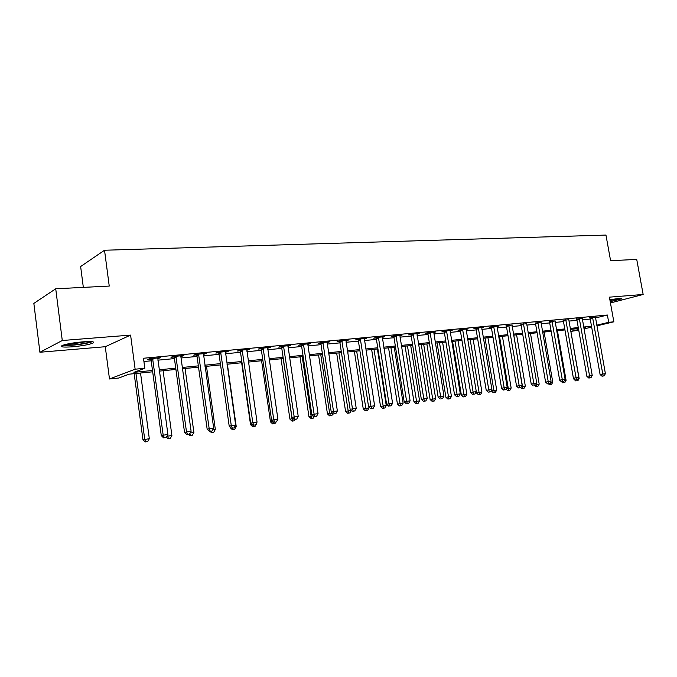 <?xml version="1.0" encoding="UTF-8"?>
<svg xmlns="http://www.w3.org/2000/svg" width="677" height="677" viewBox="0 0 677 677"><rect width="100%" height="100%" fill="white"/><g stroke="black" fill="none" stroke-linecap="round" stroke-linejoin="round"><path stroke-width="1.02" d="M72.684 346.785C81.883 345.922 88.569 344.728 92.749 343.205C95.465 341.69 92.089 341.242 82.619 341.86C73.361 342.714 66.6 343.908 62.335 345.439C59.601 346.996 63.054 347.445 72.684 346.785M610.222 301.671L621.554 298.87C622.171 298.43 621.224 298.303 618.71 298.489L609.875 299.733M152.672 371.791L128.985 374.195L118.78 378.028L109.479 378.985L135.129 369.21L144.827 368.254L133.911 372.35L152.494 370.471M105.273 346.717L130.593 335.098L62.276 340.514L55.726 288.783L33.85 303.406L39.918 352.252L105.273 346.717L109.479 378.985M83.33 287.387L80.639 266.535L104.529 250.236L605.957 235.071L610.595 260.713L636.727 259.393L643.15 294.478L609.41 297.152L613.844 321.812L596.869 325.849M578.742 330.164L570.872 331.417M62.276 340.514L39.918 352.252M610.451 302.941L643.15 294.478M595.464 317.97L607.387 315.025L143.482 358.251L144.827 368.254M143.922 361.501L151.199 360.807M157.834 360.172L174.421 358.598M181.004 357.972L197.041 356.449M203.549 355.831L219.06 354.359M225.509 353.741L240.504 352.319M246.902 351.71L261.415 350.331M267.745 349.73L281.793 348.393M288.072 347.792L301.663 346.506M307.883 345.913L321.042 344.661M327.203 344.077L339.956 342.858M346.065 342.283L358.412 341.106M364.463 340.531L376.429 339.397M382.429 338.822L394.022 337.721M399.98 337.154L411.218 336.088M417.117 335.521L428.016 334.489M433.864 333.93L444.434 332.932M450.23 332.373L460.478 331.4M466.225 330.858L476.176 329.911M481.872 329.369L491.519 328.447M497.172 327.913L506.54 327.025M512.142 326.492L521.239 325.629M526.799 325.095L535.625 324.258M541.135 323.733L549.707 322.921M555.174 322.396L563.492 321.609M568.917 321.093L577.007 320.323M582.381 319.815L590.234 319.062M595.388 317.191L589.887 317.851M582.195 318.444L576.652 319.095M568.731 319.713L563.146 320.373M554.988 321.016L549.352 321.668M540.948 322.345L535.262 322.997M526.604 323.699L520.875 324.351M511.956 325.087L506.176 325.73M496.986 326.5L499 325.967L491.714 326.652L489.175 327.329L491.155 327.143M481.685 327.956L483.742 327.397L476.295 328.1L473.773 328.785L475.796 328.59M466.038 329.437L468.146 328.861L460.529 329.581L458.033 330.266L460.098 330.071M450.036 330.951L452.194 330.359L444.408 331.087L441.929 331.781L444.044 331.578M433.669 332.509L435.878 331.891L427.915 332.635L425.461 333.329L427.627 333.126M416.93 334.099L419.19 333.456L411.032 334.218L408.612 334.912L410.829 334.709M399.785 335.724L402.104 335.056L393.76 335.843L391.365 336.537L393.633 336.325M382.243 337.391L384.612 336.697L376.073 337.501L373.704 338.195L376.031 337.984M364.277 339.084L366.706 338.373L357.964 339.194L355.628 339.896L358.006 339.676M345.879 340.819L348.367 340.099L339.405 340.937L337.104 341.64L339.541 341.411M327.025 342.596L329.572 341.86L320.39 342.723L318.131 343.425L320.627 343.197M307.697 344.407L310.32 343.662L300.901 344.551L298.684 345.262L301.24 345.016M287.886 346.277L290.577 345.515L280.921 346.421L278.746 347.132L281.37 346.886M267.567 348.19L270.326 347.419L260.425 348.342L258.292 349.061L260.983 348.807M246.724 350.153L249.559 349.366L239.396 350.314L237.314 351.033L240.073 350.771M225.331 352.158L228.242 351.363L217.816 352.345L215.785 353.064L218.62 352.793M203.371 354.232L206.367 353.419L195.653 354.418L193.681 355.137L196.592 354.866M180.928 355.797L180.827 356.347L181.961 356.246L183.899 355.527L172.897 356.551L170.985 357.278L173.972 356.999M157.656 358.531L160.821 357.684L149.515 358.751L147.671 359.47L150.743 359.182M130.593 335.098L135.129 369.21M607.387 315.025L608.691 322.32L613.844 321.812M55.726 288.783L109.242 286.075L104.529 250.236M583.87 328.243L585.537 327.846L583.836 328.023M578.454 328.565L570.372 329.386M564.957 329.936L556.629 330.782M551.171 331.341L542.599 332.204M537.089 332.762L528.263 333.659M522.703 334.226L513.615 335.149M508.012 335.716L498.653 336.672M493 337.239L483.353 338.221M477.649 338.796L467.705 339.812M461.959 340.396L451.711 341.436M445.915 342.02L435.345 343.095M429.497 343.688L418.606 344.796M412.708 345.397L401.469 346.531M395.52 347.14L383.927 348.317M377.918 348.926L365.961 350.136M359.902 350.754L347.555 352.006M341.445 352.624L328.7 353.919M322.54 354.545L309.381 355.882M303.152 356.517L289.561 357.896M283.282 358.531L269.243 359.961M262.904 360.604L248.4 362.077M242.002 362.72L227.007 364.243M220.55 364.903L205.038 366.477M198.522 367.137L182.485 368.762M175.91 369.43L159.315 371.114M570.855 331.349L578.623 329.496M591.664 327.084L583.989 328.912M596.75 325.172L608.691 322.32M159.137 369.803L175.732 368.136M182.308 367.476L198.344 365.859M204.86 365.199L220.372 363.634M226.829 362.99L241.824 361.476M248.222 360.833L262.727 359.369M269.065 358.734L283.104 357.321M289.384 356.686L302.974 355.315M309.194 354.689L322.354 353.36M328.523 352.742L341.267 351.456M347.377 350.838L359.724 349.594M365.783 348.985L377.741 347.783M383.749 347.174L395.343 346.006M401.292 345.414L412.53 344.28M418.428 343.688L429.32 342.587M435.167 341.995L445.737 340.929M451.534 340.345L461.782 339.312M467.528 338.737L477.471 337.738M483.175 337.163L492.822 336.19M498.475 335.623L507.835 334.675M513.437 334.108L522.534 333.194M528.085 332.635L536.912 331.747M542.421 331.188L550.993 330.325M556.46 329.775L564.779 328.937M570.203 328.396L578.285 327.575M583.659 327.033L591.512 326.246M345.981 340.319L346.057 340.802M327.228 342.08L327.296 342.57M308.001 343.882L308.077 344.373M288.3 345.727L288.377 346.226M268.1 347.623L268.177 348.13M247.376 349.569L247.452 350.077M226.118 351.566L226.186 352.082M204.293 353.614L204.369 354.139M181.885 355.713L181.961 356.246M158.867 357.871L158.943 358.412M592.798 317.911L590.149 318.571L600.093 374.542L602.784 374.042L592.536 317.2M603.097 375.997L602.022 376.2L604.146 375.853L603.097 375.997L602.784 374.042L605.39 373.679L595.413 316.929M590.149 318.571L589.777 317.615M600.093 374.542L602.022 376.2M604.146 375.853L605.39 373.679M573.884 378.663L574.011 379.357L574.57 379.255M578.056 378.68L579.14 378.528L570.508 329.369M576.889 380.787L577.93 380.643L576.889 380.787L576.702 379.746M579.14 378.528L577.93 380.643M575.873 380.973L574.011 379.357M579.554 319.163L576.914 319.823L586.891 376.378L589.574 375.879L579.292 318.435M589.904 377.859L588.838 378.054L590.97 377.707L589.904 377.859L589.574 375.879L592.231 375.507L582.228 318.165M576.914 319.823L576.533 318.859M586.891 376.378L588.838 378.054M590.97 377.707L592.231 375.507M566.031 320.441L563.408 321.101L573.411 378.257L576.076 377.758L565.769 319.705M576.44 379.755L577.523 379.594L576.44 379.755L576.076 377.758L578.801 377.377L568.765 319.426M563.408 321.101L563.019 320.119M573.411 378.257L575.365 379.949M577.523 379.594L578.801 377.377M552.229 321.744L549.614 322.404L559.651 380.169L562.308 379.67L551.958 321M562.689 381.684L563.797 381.532L562.689 381.684L562.308 379.67L565.083 379.289L555.022 320.712M549.614 322.404L549.225 321.406M559.651 380.169L561.622 381.879M563.797 381.532L565.083 379.289M564.33 380.601L566.09 380.356L557.433 330.698M563.814 382.64L564.863 382.488L563.814 382.64L563.611 381.566M566.09 380.356L564.863 382.488M562.799 382.827L561.698 381.87M550.308 382.564L552.779 382.217L544.096 332.052M550.46 384.528L551.543 384.375L550.46 384.528L550.139 382.869M552.779 382.217L551.543 384.375M549.453 384.714L548.353 383.749M536.345 383.952L536.438 384.502L539.188 384.121L530.489 333.439M535.981 384.595L536.438 384.502L536.844 386.457L535.837 386.643L537.944 386.296L536.844 386.457M539.188 384.121L537.944 386.296M535.837 386.643L534.712 385.653M538.13 323.073L535.532 323.741L545.594 382.124L548.235 381.633L537.86 322.328M548.641 383.664L549.775 383.504L548.641 383.664L548.235 381.633L551.07 381.236L540.982 322.032M535.532 323.741L535.126 322.726M545.594 382.124L547.583 383.859M549.775 383.504L551.07 381.236M513.784 335.132L522.509 386.457L525.318 386.059L516.602 334.844M521.324 386.677L522.509 386.457L522.94 388.42L521.942 388.606L524.057 388.26L522.94 388.42M525.318 386.059L524.057 388.26M521.942 388.606L520.774 387.582M618.634 298.498L609.994 300.436M610.019 300.563L619.599 298.43M90.896 341.597C87.604 342.977 81.68 344.077 73.133 344.889L63.9 344.889M67.514 343.984L73.319 343.747L87.215 341.589M62.589 345.338L72.515 345.202C81.426 344.373 88.002 343.205 92.258 341.716M523.727 324.435L521.146 325.104L531.233 384.121L533.857 383.631L523.456 323.674M534.288 385.678L535.448 385.518L534.288 385.678L533.857 383.631L536.759 383.224L526.647 323.378M521.146 325.104L520.74 324.071M531.233 384.121L533.239 385.873M535.448 385.518L536.759 383.224M509.019 325.823L506.455 326.492L516.559 386.169L519.174 385.67L508.74 325.053M519.623 387.743L520.808 387.574L519.623 387.743L519.174 385.67L522.136 385.264L511.998 324.748M506.455 326.492L506.032 325.442M516.559 386.169L518.582 387.938M520.808 387.574L522.136 385.264M493.982 327.236L491.434 327.913L501.572 388.251L504.162 387.76L493.694 326.466M504.636 389.85L505.846 389.681L504.636 389.85L504.162 387.76L507.191 387.337L497.028 326.153M491.434 327.913L491.003 326.847M501.572 388.251L503.603 390.045M505.846 389.681L507.191 387.337M478.605 328.692L476.083 329.369L486.238 390.384L488.811 389.893L478.326 327.905M489.319 392.008L490.554 391.831L489.319 392.008L488.811 389.893L491.908 389.461L481.728 327.592M476.083 329.369L475.643 328.277M486.238 390.384L488.286 392.203M490.554 391.831L491.908 389.461M462.89 330.173L460.385 330.858L470.566 392.567L473.121 392.076L462.603 329.386M473.655 394.209L474.916 394.031L473.655 394.209L473.121 392.076L476.286 391.636L476.506 393.015L481.939 392.135L473.155 339.253M466.089 329.056L476.286 391.636L474.916 394.031M460.385 330.858L459.937 329.741M470.566 392.567L472.631 394.403M499.55 336.579L508.292 388.446L511.16 388.048L502.419 336.283M506.345 388.81L508.292 388.446L508.74 390.434L507.75 390.612L509.891 390.265L508.74 390.434M511.16 388.048L509.891 390.265M507.75 390.612L506.134 389.19M491.265 390.595L496.706 390.07L487.939 337.755M485.011 338.051L494.252 392.482L493.262 392.668L495.42 392.313L494.252 392.482M496.706 390.07L495.42 392.313M493.262 392.668L491.316 390.942M470.16 339.558L479.443 394.573L478.47 394.759L480.636 394.403L479.443 394.573M481.939 392.135L480.636 394.403M478.47 394.759L476.506 393.015M452.549 341.352L461.375 395.14L466.851 394.251L458.05 340.793M454.995 341.098L464.32 396.714L463.347 396.9L465.539 396.544L464.32 396.714M466.851 394.251L465.539 396.544M463.347 396.9L461.375 395.14M437.08 342.917L445.915 397.306L451.432 396.409L442.623 342.359M439.491 342.672L448.859 398.905L447.903 399.083L450.112 398.728L448.859 398.905M451.432 396.409L450.112 398.728M447.903 399.083L445.915 397.306M446.82 331.688L444.34 332.373L454.538 394.801L457.068 394.31L446.524 330.892M457.627 396.46L458.921 396.282L457.627 396.46L457.068 394.31L460.309 393.862L450.087 330.554M444.34 332.373L443.875 331.239M454.538 394.801L456.62 396.654M458.921 396.282L460.309 393.862M421.263 344.525L430.115 399.523L435.683 398.618L426.848 343.958M423.658 344.28L433.068 401.139L432.112 401.317L434.346 400.962L433.068 401.139M435.683 398.618L434.346 400.962M432.112 401.317L430.115 399.523M430.377 333.245L427.923 333.93L438.137 397.086L440.642 396.595L430.081 332.432M441.235 398.77L442.563 398.584L441.235 398.77L440.642 396.595L443.96 396.138L433.729 332.094M427.923 333.93L427.449 332.771M438.137 397.086L440.236 398.965M442.563 398.584L443.96 396.138M405.091 346.167L413.96 401.783L419.571 400.869L410.727 345.592M407.461 345.922L416.914 403.424L415.974 403.602L418.225 403.238L416.914 403.424M419.571 400.869L418.225 403.238M415.974 403.602L413.96 401.783M413.554 334.827L411.125 335.521L421.356 399.422L423.836 398.931L413.258 334.015M424.462 401.131L425.816 400.936L424.462 401.131L423.836 398.931L427.229 398.465L416.981 333.659M411.125 335.521L410.634 334.336M421.356 399.422L423.472 401.317M425.816 400.936L427.229 398.465M388.564 347.843L397.441 404.101L403.103 403.179L394.251 347.267M390.908 347.606L400.403 405.76L399.472 405.938L401.74 405.574L400.403 405.76M403.103 403.179L401.74 405.574M399.472 405.938L397.441 404.101M396.341 336.452L393.938 337.146L404.177 401.808L406.632 401.326L396.028 335.623M407.292 403.543L408.68 403.348L407.292 403.543L406.632 401.326L410.101 400.843L399.853 335.267M393.938 337.146L393.43 335.936M404.177 401.808L406.31 403.737M408.68 403.348L410.101 400.843M371.656 349.56L380.542 406.462L386.254 405.531L377.394 348.977M373.975 349.324L383.512 408.155L382.59 408.333L384.875 407.96L383.512 408.155M386.254 405.531L384.875 407.96M382.59 408.333L380.542 406.462M378.705 338.119L376.336 338.813L386.592 404.254L389.013 403.78L378.401 337.281M389.707 406.014L391.128 405.819L389.707 406.014L389.013 403.78L392.575 403.28L382.31 336.918M376.336 338.813L375.82 337.569M386.592 404.254L388.742 406.208M391.128 405.819L392.575 403.28M354.367 351.312L363.253 408.883L369.016 407.952L368.872 407.029M356.652 351.084L366.223 410.6L365.318 410.778L367.619 410.397L366.223 410.6M369.016 407.952L367.619 410.397M365.318 410.778L363.253 408.883M360.655 339.82L358.319 340.523L368.584 406.767L370.971 406.285L360.342 338.974M371.698 408.553L373.154 408.349L371.698 408.553L370.971 406.285L374.618 405.777L364.344 338.602M358.319 340.523L357.786 339.253M368.584 406.767L370.742 408.739M373.154 408.349L374.618 405.777M336.672 353.115L345.566 411.362L351.321 410.423M338.923 352.886L348.537 413.097L347.648 413.275L349.967 412.902L348.537 413.097M351.355 410.457L349.967 412.902M347.648 413.275L345.566 411.362M342.164 341.563L339.862 342.266L350.136 409.331L352.489 408.857L341.843 340.709M353.25 411.142L354.748 410.939L353.25 411.142L352.489 408.857L356.22 408.341L345.947 340.328M339.862 342.266L339.312 340.963M350.136 409.331L352.311 411.328M354.748 410.939L356.22 408.341M323.217 343.357L320.949 344.06L331.222 411.963L333.541 411.489L322.895 342.486M334.345 413.808L335.877 413.588L334.345 413.808L333.541 411.489L337.366 410.964L327.093 342.088M320.949 344.06L320.382 342.723M331.222 411.963L333.422 413.994M335.877 413.588L337.366 410.964M303.795 345.185L301.57 345.896L311.843 414.662L314.12 414.197L303.465 344.305M314.966 416.533L316.54 416.313L314.966 416.533L314.12 414.197L318.046 413.647L307.773 343.908M301.57 345.896L300.994 344.542M311.843 414.662L314.052 416.71M316.54 416.313L318.046 413.647M283.883 347.064L281.7 347.775L291.973 417.43L294.207 416.964L283.545 346.175M295.096 419.325L296.704 419.097L295.096 419.325L294.207 416.964L298.227 416.406L287.97 345.761M281.7 347.775L281.116 346.404M291.973 417.43L294.199 419.512M296.704 419.097L298.227 416.406M263.455 348.993L261.322 349.704L271.587 420.265L273.779 419.808L263.125 348.096M274.71 422.194L276.36 421.957L274.71 422.194L273.779 419.808L277.908 419.232L267.652 347.665M261.322 349.704L260.73 348.317M271.587 420.265L273.838 422.372M276.36 421.957L277.908 419.232M242.51 350.974L240.42 351.685L250.676 423.176L252.817 422.719L242.163 350.06M253.799 425.139L255.491 424.894L253.799 425.139L252.817 422.719L257.048 422.135L246.817 349.62M240.42 351.685L239.81 350.28M250.676 423.176L252.936 425.317M255.491 424.894L257.048 422.135M221.007 352.996L218.967 353.716L229.207 426.163L231.297 425.715L220.651 352.074M232.329 428.152L234.064 427.915L232.329 428.152L231.297 425.715L235.647 425.105L225.433 351.625M218.967 353.716L218.349 352.294M229.207 426.163L231.492 428.329M234.064 427.915L235.647 425.105M198.928 355.087L196.948 355.797L207.17 429.235L209.201 428.786L198.573 354.147M210.285 431.257L212.07 431.004L210.285 431.257L209.201 428.786L213.67 428.169L203.472 353.69M196.948 355.797L196.322 354.359M207.17 429.235L209.472 431.427M212.07 431.004L213.67 428.169M176.257 357.228L174.336 357.938L184.533 432.383L186.513 431.943L175.893 356.271M187.647 434.439L189.475 434.185L187.647 434.439L186.513 431.943L191.1 431.308L180.827 356.347M174.336 357.938L173.701 356.483M184.533 432.383L186.852 434.609M189.475 434.185L191.1 431.308M318.562 354.951L327.456 413.901L332.424 413.072M320.78 354.723L329.657 413.461L330.435 415.661L329.555 415.839L331.899 415.458L330.435 415.661M332.966 413.571L331.899 415.458M329.555 415.839L327.456 413.901M300.021 356.83L308.924 416.499L313.053 415.78M302.204 356.61L311.082 416.059L311.894 418.284L311.031 418.462L313.392 418.073L311.894 418.284M314.17 416.702L313.392 418.073M311.031 418.462L308.924 416.499M281.04 358.759L289.934 419.156L293.192 418.564M283.181 358.539L292.058 418.724L292.904 420.976L292.058 421.145L294.444 420.755L292.904 420.976M295.231 419.359L294.444 420.755M292.058 421.145L289.934 419.156M261.584 360.731L270.478 421.881L272.814 421.416M272.509 421.136L273.449 423.726L272.619 423.895L275.023 423.506L273.449 423.726M275.835 422.067L275.023 423.506M272.619 423.895L270.478 421.881M241.655 362.762L250.541 424.682L251.954 424.386M256.134 423.751L256.524 423.066M253.511 426.544L255.127 426.315L253.511 426.544L253.012 425.3M256.617 423.684L255.127 426.315M252.699 426.713L250.541 424.682M230.019 426.933L230.561 427.441M234.724 426.755L236.231 426.535L227.379 364.209M233.074 429.438L234.733 429.21L233.074 429.438L232.541 428.186M236.231 426.535L234.733 429.21M232.279 429.607L230.104 427.542M212.73 429.827L215.337 429.463L206.493 366.325M212.113 432.408L213.814 432.163L212.113 432.408L211.554 431.114M215.337 429.463L213.814 432.163M211.334 432.569L210.056 431.351M190.152 432.992L193.893 432.468L185.075 368.5M190.618 435.446L192.353 435.201L190.618 435.446L189.788 433.627M193.893 432.468L192.353 435.201M189.856 435.607L188.57 434.372M167.337 435.531L167.431 436.174L171.899 435.548L163.098 370.734M166.923 436.284L167.431 436.174L168.556 438.569L167.82 438.73L170.342 438.315L168.556 438.569M171.899 435.548L170.342 438.315M167.82 438.73L166.347 437.308M152.96 359.419L151.106 360.139L161.278 435.616L163.191 435.184L152.596 358.455M164.384 437.714L166.263 437.452L164.384 437.714L163.191 435.184L167.904 434.532L157.775 357.972M151.106 360.139L150.455 358.658M161.278 435.616L163.614 437.884M166.263 437.452L167.904 434.532M134.173 373.67L142.957 439.754L149.312 438.713L140.537 373.027M135.959 373.492L144.726 439.348L145.91 441.776L145.2 441.929L147.738 441.514L145.91 441.776M149.312 438.713L147.738 441.514M145.2 441.929L142.957 439.754M592.629 317.378L589.98 318.029M579.377 318.622L576.745 319.282M565.854 319.891L563.23 320.551M552.051 321.186L549.436 321.854M537.953 322.514L535.355 323.183M523.549 323.868L520.968 324.537M508.833 325.248L506.269 325.925M493.795 326.661L491.248 327.338M478.419 328.108L475.897 328.785M462.704 329.581L460.199 330.266M446.625 331.087L444.146 331.781M430.183 332.635L427.729 333.329M413.359 334.218L410.931 334.912M396.138 335.834L393.735 336.528M378.502 337.493L376.133 338.187M360.452 339.185L358.116 339.888M341.953 340.92L339.651 341.631M323.005 342.706L320.737 343.408M303.584 344.525L301.358 345.236M283.663 346.396L281.48 347.106M263.243 348.317L261.102 349.027M242.281 350.288L240.2 350.999M220.778 352.311L218.739 353.022M198.7 354.384L196.719 355.103M176.02 356.508L174.099 357.228M152.731 358.7L150.869 359.419"/></g></svg>
